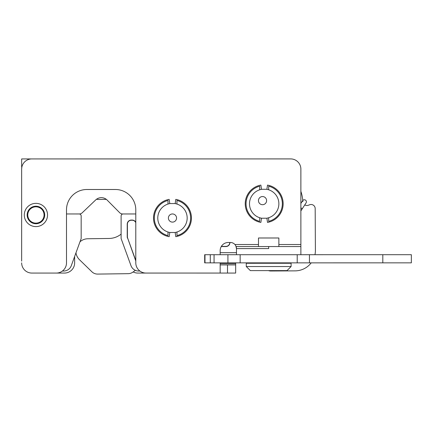 <?xml version="1.0" encoding="UTF-8"?>
<svg xmlns="http://www.w3.org/2000/svg" width="433" height="433" viewBox="0 0 433 433"><rect width="100%" height="100%" fill="white"/><g stroke="black" fill="none" stroke-linecap="round" stroke-linejoin="round"><path stroke-width="0.65" d="M35.917 158.927L31.842 158.927A10.192 10.192 0 0 0 21.65 169.119L21.655 260.98M21.655 168.87L21.856 167.084M220.17 262.863L220.175 273.055L145.986 273.055A10.192 10.192 0 0 1 135.794 262.869L135.789 209.875A20.383 20.383 0 0 0 115.405 189.497L86.871 189.497A20.383 20.383 0 0 0 66.493 209.881L66.498 262.874A10.192 10.192 0 0 1 56.306 273.066L31.847 273.066A10.192 10.192 0 0 1 21.655 262.874A10.192 10.192 0 0 0 30.981 273.028M35.923 273.066L64.452 273.066A10.192 10.192 0 0 0 74.644 262.874L74.644 256.466M133.164 271.935A10.192 10.192 0 0 0 137.829 273.066L170.44 273.066A10.192 10.192 0 0 0 170.862 273.055M196.647 273.055A9.374 9.374 0 0 0 197.096 273.066L235.66 273.066L235.66 262.863M302.862 201.648A38.726 38.726 0 0 0 300.881 191.37L300.881 169.119A10.192 10.192 0 0 0 300.719 167.306M220.17 264.915L227.504 264.915L227.504 273.066L197.096 273.066M21.655 158.927L21.655 167.084L21.655 158.927L290.684 158.911A10.192 10.192 0 0 1 300.875 169.103L300.881 254.707L300.881 246.55L268.622 246.556A38.315 38.315 0 0 1 268.676 248.591L268.676 246.556M235.66 264.915L227.504 264.915M169.985 232.499A14.673 14.673 0 0 1 170.093 203.553M174.856 203.553A14.673 14.673 0 0 1 174.97 232.499M176.962 232.007L176.962 235.612A18.137 18.137 0 0 0 176.956 200.457L176.956 204.062M167.993 204.062L167.993 200.457A18.137 18.137 0 0 0 167.993 235.612L167.993 232.007M261.667 218.227A14.673 14.673 0 0 1 261.846 189.281M266.539 189.281A14.673 14.673 0 0 1 266.717 218.221M268.676 217.739L268.676 221.344A18.137 18.137 0 0 0 268.676 186.19L268.676 189.795M259.708 189.795L259.708 186.19A18.137 18.137 0 0 0 259.708 221.344L259.708 217.739M106.334 199.369L99.373 199.461A16.308 16.308 0 0 1 96.51 199.25M79.991 241.782A12.227 12.227 0 0 1 87.883 238.756L109.078 238.464A19.566 19.566 0 0 0 121.116 234.118M135.372 270.344L132.882 272.135A8.151 8.151 0 0 1 128.228 273.672L97.679 274.089A8.151 8.151 0 0 1 91.883 271.778L79.52 259.746A12.227 12.227 0 0 1 75.964 252.85M314.953 254.701A20.383 20.383 0 0 0 315.397 250.371L315.175 208.554A4.076 4.076 0 0 0 309.682 204.755L308.345 205.247A4.076 4.076 0 0 1 304.789 204.896L306.066 202.925A2.041 2.041 0 0 0 305.563 200.165A2.041 2.041 0 0 0 302.781 200.522M268.487 270.603A6.116 6.116 0 0 0 270.668 270.993L295.127 270.863A20.383 20.383 0 0 0 311.208 262.858M39.841 222.124A8.151 8.151 0 0 0 40.15 208.008A8.151 8.151 0 0 0 27.772 214.8A8.151 8.151 0 0 0 39.841 222.124M236.478 254.707L236.478 248.596L235.877 245.96M235.33 245.035L236.126 246.556L268.622 246.556M266.896 189.281L267.507 185.091A18.955 18.955 0 0 1 267.507 222.416L266.896 218.221L261.489 218.227L260.877 222.416A18.955 18.955 0 0 1 260.872 185.091L261.489 189.281L266.896 189.281M169.162 236.689A18.955 18.955 0 0 1 169.157 199.364L169.768 203.553L175.181 203.553L175.793 199.364A18.955 18.955 0 0 1 175.793 236.689L175.181 232.494L169.774 232.499L169.162 236.689M268.676 248.591L236.478 248.596A6.116 6.116 0 0 0 236.126 246.556M220.17 254.707L220.17 250.631A8.151 8.151 0 0 1 228.321 242.48L230.361 242.48A6.116 6.116 0 0 1 234.919 244.515L258.49 244.515M44.686 214.979A8.763 8.763 0 0 0 31.539 207.391A8.763 8.763 0 0 0 31.539 222.567A8.763 8.763 0 0 0 44.686 214.979M47.538 214.979A11.615 11.615 0 0 0 30.11 204.917A11.615 11.615 0 0 0 30.11 225.041A11.615 11.615 0 0 0 47.538 214.979M278.868 246.556L278.868 237.993L258.485 237.993L258.49 246.556M291.1 266.528L246.258 266.528L250.339 270.603L287.025 270.603L291.1 266.528L291.1 263.264L246.258 263.269L246.258 266.528M302.651 200.701L300.881 203.423M176.48 217.263A4.076 4.076 0 0 1 171.143 221.885A4.076 4.076 0 0 1 169.806 214.957A4.076 4.076 0 0 1 176.48 217.263M266.528 199.851A4.076 4.076 0 0 1 261.196 204.473A4.076 4.076 0 0 1 259.854 197.545A4.076 4.076 0 0 1 266.528 199.851M300.875 177.07A10.192 10.192 87.2 0 1 300.881 177.27L300.881 204.452M62.417 271.026L63.64 271.026A8.151 8.151 -92.8 0 0 71.299 265.662L81.166 238.551L81.166 215.997A2.041 2.041 -92.8 0 0 79.125 213.956L66.493 213.956L79.353 213.967A4.076 4.076 87.2 0 0 82.167 212.841L95.715 199.916A8.151 8.151 87.2 0 1 107.13 200.068L119.741 212.765A4.076 4.076 87.2 0 0 122.631 213.967L135.789 213.967L123.151 213.956A2.041 2.041 -92.8 0 0 121.116 215.997L121.116 238.551L130.983 265.662A8.151 8.151 -92.8 0 0 138.641 271.026L139.875 271.026M220.17 252.683L236.478 252.683M21.65 204.457L21.65 260.834A10.192 10.192 -92.8 0 0 21.655 261.126M135.794 261.002L127.643 238.09A3.897 3.897 -92.8 0 1 127.405 236.754L127.405 224.148A3.897 3.897 -92.8 0 1 131.307 220.251L132.173 220.251A3.897 3.897 -92.8 0 1 135.789 222.692M135.789 222.27A4.076 4.076 -92.8 0 0 132.173 220.072L131.307 220.072A4.076 4.076 -92.8 0 0 127.226 224.148L127.226 236.754A4.076 4.076 -92.8 0 0 127.475 238.15M225.874 246.566L225.874 246.393A3.897 3.897 87.2 0 0 229.771 242.491L229.95 242.491A4.076 4.076 87.2 0 1 225.874 246.566L221.258 246.566M135.794 260.482L127.643 238.09M225.874 246.393L221.36 246.393M309.443 254.701L309.443 262.858L411.35 262.847L411.35 254.696L309.443 254.701L297.211 254.707L297.211 262.858L204.685 262.863L204.679 254.712L204.982 254.712L204.982 262.863M309.443 262.858L297.211 262.858M297.211 254.707L240.147 254.707L240.147 262.858M240.147 254.707L204.982 254.712M220.17 263.692L235.66 263.692M278.868 244.515L300.881 244.515M306.066 202.925L302.288 208.733L300.881 207.813M382.815 254.696L382.815 262.853M227.915 254.707L227.915 262.863M214.059 254.712L214.059 262.863M210.281 254.712L210.281 262.863M254.821 262.858L254.821 263.269M282.538 262.858L282.538 263.264M302.288 208.733L300.881 210.898"/></g></svg>
